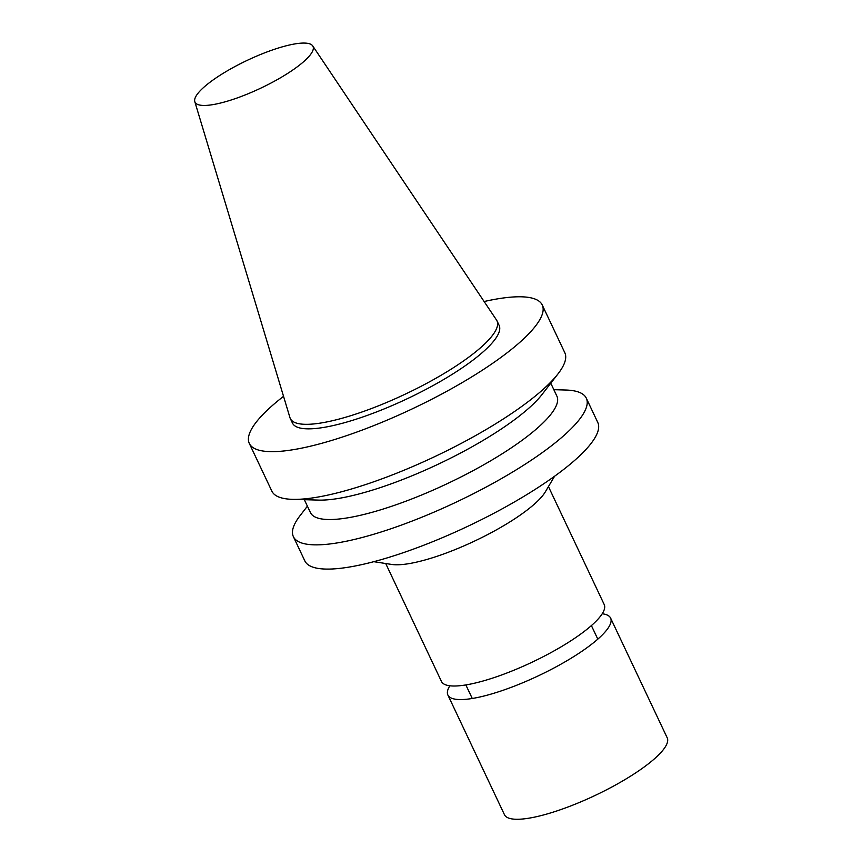 <?xml version="1.0" encoding="UTF-8"?>
<svg xmlns="http://www.w3.org/2000/svg" width="862" height="862" viewBox="0 0 862 862"><rect width="100%" height="100%" fill="white"/><g stroke="black" fill="none" stroke-linecap="round" stroke-linejoin="round"><path stroke-width="1.29" d="M301.646 63.389A65.253 15.451 154.7 0 1 237.503 97.848A65.253 15.451 154.7 0 1 194.801 101.63A65.253 15.451 154.7 0 1 247.383 60.286A65.253 15.451 154.7 0 1 312.712 45.891A65.253 15.451 154.7 0 1 301.646 63.389M312.712 45.891L496.512 320.007A114.301 27.067 154.7 0 1 496.986 320.847A114.301 27.067 154.7 0 1 477.117 350.662A114.301 27.067 154.7 0 1 366.533 410.366A114.301 27.067 154.7 0 1 290.311 418.544A114.301 27.067 154.7 0 1 289.955 417.639L194.801 101.63M496.986 320.847L499.12 325.362A114.301 27.067 154.7 0 1 479.25 355.176A114.301 27.067 154.7 0 1 368.667 414.891A114.301 27.067 154.7 0 1 292.444 423.059L290.311 418.544M484.121 301.528A162.002 38.37 154.7 0 1 542.241 304.976A162.002 38.37 154.7 0 1 514.086 347.235A162.002 38.37 154.7 0 1 357.353 431.862A162.002 38.37 154.7 0 1 249.312 443.445A162.002 38.37 154.7 0 1 283.544 396.337M542.241 304.976L564.804 352.709A162.002 38.37 154.7 0 1 558.037 373.828A162.002 38.37 154.7 0 1 536.638 394.968A162.002 38.37 154.7 0 1 292.498 499.346A162.002 38.37 154.7 0 1 271.875 491.178L249.312 443.445M558.037 373.828L542.026 394.505A136.293 32.282 154.7 0 1 524.031 412.284A136.293 32.282 154.7 0 1 318.638 500.1L292.498 499.346M550.775 383.202L556.895 396.143A136.293 32.282 154.7 0 1 533.201 431.69A136.293 32.282 154.7 0 1 401.358 502.88A136.293 32.282 154.7 0 1 310.46 512.631L304.34 499.691M553.835 389.678L565.688 390.023A162.002 38.37 154.7 0 1 586.311 398.19A162.002 38.37 154.7 0 1 558.145 440.45A162.002 38.37 154.7 0 1 401.423 525.077A162.002 38.37 154.7 0 1 293.382 536.66A162.002 38.37 154.7 0 1 300.148 515.541L307.411 506.166M586.311 398.19L597.765 422.434A162.002 38.37 154.7 0 1 569.599 464.693A162.002 38.37 154.7 0 1 412.876 549.309A162.002 38.37 154.7 0 1 304.836 560.903L293.382 536.66M554.589 476.233L545.334 491.846A90.004 21.313 154.7 0 1 531.251 506.781A90.004 21.313 154.7 0 1 391.757 564.448L373.817 561.69M548.447 486.588L604.208 604.531A90.004 21.313 154.7 0 1 588.552 628.01A90.004 21.313 154.7 0 1 501.49 675.021A90.004 21.313 154.7 0 1 441.463 681.465L385.713 563.511M602.215 613.766A90.004 21.313 154.7 0 1 610.608 618.086L667.199 737.797A90.004 21.313 154.7 0 1 651.553 761.275A90.004 21.313 154.7 0 1 564.481 808.287A90.004 21.313 154.7 0 1 504.464 814.719L447.874 695.009A90.004 21.313 154.7 0 1 449.867 685.786M610.608 618.086A90.004 21.313 154.7 0 1 594.963 641.565A90.004 21.313 154.7 0 1 507.89 688.576A90.004 21.313 154.7 0 1 447.874 695.009M465.857 684.934L472.268 698.489M591.397 625.586L597.808 639.141"/></g></svg>
